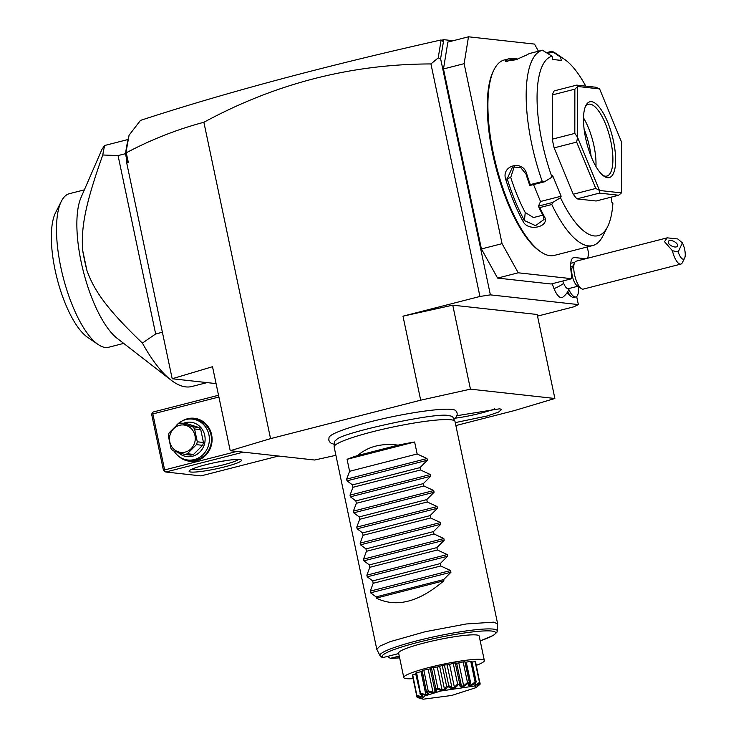 <?xml version="1.0" encoding="UTF-8"?>
<svg xmlns="http://www.w3.org/2000/svg" width="736" height="736" viewBox="0 0 736 736"><rect width="100%" height="100%" fill="white"/><g stroke="black" fill="none" stroke-linecap="round" stroke-linejoin="round"><path stroke-width="1.1" d="M455.869 425.574L514.547 410.541L554.88 398.48L470.451 389.16L420.688 400.182L270.554 438.638L230.221 450.699L314.649 460.018L335.91 455.308M453.873 419.161L456.348 416.76L457.139 414.902L457.139 413.025L455.805 410.633A64.98 7.737 168.1 0 0 451.794 409.409A64.98 7.737 168.1 0 0 382.462 418.876A64.98 7.737 168.1 0 0 329.038 437.35L328.79 440.073L329.544 441.793L331.016 443.173L334.254 444.369M456.909 415.693L499.661 408.793L501.621 409.409L498.585 412.077L487.361 415.941L455.244 422.62M453.183 40.719L443.771 39.68L440.606 58.696L490.378 294.869L479.936 296.47L430.937 63.94C351.164 64.06 275.485 83.508 203.881 122.277L270.554 438.638M479.936 296.47L402.988 316.176L452.75 305.164L537.179 314.484L554.88 398.48M420.688 400.182L402.988 316.176M440.606 58.696L438.214 57.886L430.937 63.94M576.665 296.516L578.367 304.584L490.378 294.869M571.752 278.705L551.108 283.995L497.582 278.088L481.418 248.952L443.486 68.954L447.856 42.09L468.492 36.8L464.131 63.664L502.062 243.662L518.227 272.798L571.752 278.705L571.642 274.786A18.529 6.265 -104.4 0 1 573.648 257.563A18.529 6.265 -104.4 0 1 574.448 257.517L585.626 258.75M552.294 283.691A17.379 5.879 75.6 0 0 554.015 288.65A17.379 5.879 75.6 0 0 562.626 297.298A18.529 18.529 0 0 0 569.232 288.448M567.76 291.64A16.468 5.566 75.6 0 0 571.771 296.856L569.655 295.412A14.407 4.867 -104.4 0 1 567.152 292.597M443.385 41.593L440.763 40.038L441.894 40.167L443.679 41.63M441.894 40.167L443.771 39.68M440.763 40.038C324.916 66.001 224.82 92.791 140.475 120.4L129.076 135.222L125.626 154.394L125.571 153.658L118.064 155.581L102.782 154.992A137.917 46.616 -104.4 0 1 104.696 145.489L128 139.518M230.221 450.699L212.52 366.703L172.196 378.755L126.675 162.757L126.831 160.08L125.626 154.394M172.196 378.755L216.08 383.603M126.831 160.08L128.303 162.279L126.233 152.72M126.675 162.757L128.303 162.279M203.881 122.277C177.174 129.361 151.312 139.527 126.298 152.775M441.076 40.296L438.214 57.886M128.073 139.371L129.076 135.222M125.571 153.658A137.917 46.616 -104.4 0 1 127.889 140.493L125.672 154.128M127.889 140.493L127.972 139.996M118.064 155.581L155.664 333.969L162.389 332.249M102.782 154.992C85.174 204.415 81.07 227.507 82.644 250.222L86.912 270.48C94.355 291.088 107.208 309.35 142.416 343.086L155.664 333.969M142.416 343.086A137.917 46.616 75.6 0 0 170.964 380.034A137.917 46.616 75.6 0 0 191.82 386.51L207.064 382.61M170.964 380.034L117.116 338.293A79.249 26.79 75.6 0 1 83.481 271.888A79.249 26.79 75.6 0 1 81.043 197.487L102.028 149.206L104.696 145.489M82.644 250.222A86.462 29.228 75.6 0 0 86.912 270.48M123.703 343.399L108.735 347.226A79.249 26.79 -104.4 0 1 105.294 347.456A79.249 26.79 -104.4 0 1 98.109 344.494A79.249 26.79 -104.4 0 1 63.121 277.104A79.249 26.79 -104.4 0 1 61.401 201.195A79.249 26.79 -104.4 0 1 69.405 193.678L84.364 189.851M98.109 344.494L87.547 337.281A68.963 23.313 -104.4 0 1 57.104 278.64A68.963 23.313 -104.4 0 1 55.605 212.594L61.401 201.195M537.519 316.121L573.795 306.829L578.367 304.584M452.75 305.164L470.451 389.16M236.854 451.426L164.634 469.927L164.275 471.206L165.784 472.006L200.983 475.898L278.53 456.026M165.784 472.006L243.34 452.143M239.688 459.531A26.763 3.183 -11.9 0 1 241.206 459.926A26.763 3.183 -11.9 0 1 221.996 467.535A26.763 3.183 -11.9 0 1 190.891 472.034A26.763 3.183 -11.9 0 1 189.216 470.884A26.763 3.183 -11.9 0 1 211.674 463.312A26.763 3.183 -11.9 0 1 239.688 459.531M164.275 471.206L163.493 470.488L151.69 414.488L152.048 413.209L153.143 412.013L218.537 395.26M152.048 413.209L152.83 413.926L218.905 397.008M164.634 469.927L152.83 413.926M182.335 420.891A21.611 20.176 96.3 0 1 211.609 434.709A21.611 20.176 96.3 0 1 202.142 458.206A21.611 20.176 96.3 0 1 178.452 456.081M238.565 459.457A24.702 2.944 -11.9 0 1 216.954 466.339A24.702 2.944 -11.9 0 1 192.344 469.55A24.702 2.944 -11.9 0 1 191.443 469.384M216.494 462.282L227.479 460.368M176.438 425.353A20.59 19.219 96.3 0 1 192.4 419.097L194.525 419.336A20.59 19.219 96.3 0 1 211.039 434.985A20.59 19.219 96.3 0 1 190.008 460.258L187.882 460.018A20.59 19.219 96.3 0 1 174.046 451.076M192.4 419.097A20.59 19.219 96.3 0 1 208.914 434.755A20.59 19.219 96.3 0 1 187.882 460.018M183.319 423.338A17.296 16.146 96.3 0 1 204.737 435.39A17.296 16.146 96.3 0 1 197.11 454.232A17.296 16.146 96.3 0 1 178.121 452.41M180.918 423.071L187.091 423.752L198.876 427.496A15.852 14.794 -83.7 0 1 200.753 429.649L203.458 442.483L197.285 441.802L194.58 428.968A15.852 14.794 -83.7 0 0 192.694 426.816L180.918 423.071A15.852 14.794 -83.7 0 0 179.547 423.347A15.852 14.794 -83.7 0 0 178.204 423.77L169.133 432.851A15.852 14.794 -83.7 0 0 168.305 435.703L171.01 448.528A15.852 14.794 -83.7 0 0 172.886 450.69L184.672 454.434A15.852 14.794 -83.7 0 0 186.042 454.149A15.852 14.794 -83.7 0 0 187.376 453.735L193.559 454.416A15.852 14.794 96.3 0 1 190.845 455.115L184.672 454.434M203.458 442.483A15.852 14.794 -83.7 0 1 202.63 445.335L193.559 454.416M200.753 429.649L194.58 428.968M202.63 445.335L196.457 444.645A15.852 14.794 -83.7 0 0 197.285 441.802M196.457 444.645L187.376 453.735M185.196 452.106A13.791 12.88 -83.7 0 0 194.948 435.482A13.791 12.88 -83.7 0 0 179.547 425.307A13.791 12.88 -83.7 0 0 169.795 441.922A13.791 12.88 -83.7 0 0 185.196 452.106M198.876 427.496L192.694 426.816M538.448 51.216L534.492 44.086L468.492 36.8M587.779 258.198L588.588 253.212L587.273 246.965M570.759 263.295L574.807 262.264M497.582 278.088L518.227 272.798M481.418 248.952L502.062 243.662M443.486 68.954L464.131 63.664M533.545 184.626L540.509 201.498L561.154 196.208L560.464 197.717L552.8 202.428L551.779 204.516L539.773 207.589A100.869 34.095 75.6 0 0 544.189 216.255C550.859 226.596 528.494 232.199 523.167 221.637A100.869 34.095 -104.4 0 1 505.733 179.409C500.857 165.26 523.121 159.39 526.755 174.027A100.869 34.095 75.6 0 0 530.288 184.616L542.303 181.544L544.318 181.866L551.982 177.155A92.635 31.308 75.6 0 1 552.092 56.221L542.423 50.204L530.417 53.277A100.869 34.095 75.6 0 0 526.866 54.915L515.927 59.745L505.586 61.272L505.853 60.306A100.869 34.095 -104.4 0 1 509.588 58.613L504.335 59.956A100.869 34.095 75.6 0 0 494.141 69.515L493.442 70.886A99.636 33.681 75.6 0 0 495.613 166.318A99.636 33.681 75.6 0 0 539.589 251.04L540.859 251.905A100.869 34.095 75.6 0 0 550.013 255.668A100.869 34.095 75.6 0 0 554.392 255.383L592.673 245.576A100.869 34.095 75.6 0 0 602.867 236.017L607.504 226.9A92.635 31.308 75.6 0 0 612.886 203.504L611.515 201.765L611.515 197.055M494.141 69.515A100.869 34.095 75.6 0 0 496.331 166.134A100.869 34.095 75.6 0 0 540.859 251.905M509.588 58.613A100.869 34.095 -104.4 0 1 513.967 58.328A100.869 34.095 -104.4 0 1 517.583 59.184M551.779 204.516A100.869 34.095 75.6 0 0 588.303 245.861A100.869 34.095 75.6 0 0 592.673 245.576M542.423 50.204A100.869 34.095 75.6 0 0 542.303 181.544M552.092 56.221L552.782 59.469L561.283 60.407L560.602 57.16L551.926 51.253L546.664 52.596M505.853 60.306L507.426 61.493M506.957 61.493L507.325 61.189A99.636 33.681 75.6 0 1 516.764 59.469M585.755 86.112A92.635 31.308 75.6 0 0 564.595 59.404L556.149 53.636A100.869 34.095 75.6 0 0 551.926 51.253M547.823 53.369L552.948 52.063M564.595 59.404A92.635 31.308 75.6 0 0 560.602 57.16M560.464 197.717A92.635 31.308 75.6 0 0 607.504 226.9M561.154 196.208L552.662 175.646L551.982 177.155M576.711 85.118L595.884 87.234L599.573 88.9L577.622 86.48L576.711 85.118L554.19 90.887A61.76 20.875 75.6 0 0 552.34 94.926L574.862 89.157L577.585 86.554L577.539 137.19A61.76 20.875 75.6 0 0 577.567 137.338L599.472 190.394A61.76 20.875 75.6 0 0 599.536 190.477L621.488 192.906L618.645 195.233L596.123 201.002L576.941 198.886L599.463 193.108L618.645 195.233M576.941 198.886A61.76 20.875 75.6 0 1 573.261 194.23L554.134 147.872A61.76 20.875 75.6 0 1 552.294 139.168L552.34 94.926M540.509 201.498L538.43 206.319A99.636 33.681 75.6 0 0 543.196 215.74L544.024 219.466L535.541 225.648L524.428 220.552A99.636 33.681 -104.4 0 1 507.214 178.839L512.504 166.989L520.61 167.477L525.982 174.027A99.636 33.681 75.6 0 0 529.828 185.49L530.288 184.616M552.8 202.428L538.402 206.117M538.43 206.319L539.773 207.589M544.189 216.255L543.196 215.74M523.167 221.637L524.428 220.552L525.237 212.511L533.48 217.562L542.883 215.16M505.733 179.409L510.738 177.385A88.513 29.918 75.6 0 0 525.237 212.511M526.755 174.027L525.982 174.027M529.828 185.49L544.318 181.866M514.335 166.446L510.738 177.385M599.573 88.9A61.76 20.875 -104.4 0 1 599.638 88.982L621.534 142.039A61.76 20.875 -104.4 0 1 621.57 142.195L621.515 192.832A61.76 20.875 -104.4 0 1 621.488 192.906M599.463 193.108L599.536 190.477M599.472 190.394L595.783 188.453L573.261 194.23M554.134 147.872L576.656 142.103L595.783 188.453M576.656 142.103L577.567 137.338M577.539 137.19L574.816 133.4L552.294 139.168M574.862 89.157L574.816 133.4M607.559 177.689A39.109 13.22 -104.4 0 1 604.008 176.226A39.109 13.22 -104.4 0 1 586.748 142.968A39.109 13.22 -104.4 0 1 585.893 105.506A39.109 13.22 -104.4 0 1 591.542 101.688A39.109 13.22 -104.4 0 1 613.484 141.229A39.109 13.22 -104.4 0 1 607.559 177.689M585.341 106.748A37.058 12.521 -104.4 0 1 588.478 104.273A37.058 12.521 -104.4 0 1 590.088 104.172A37.058 12.521 -104.4 0 1 610.365 139.343A37.058 12.521 -104.4 0 1 606.869 176.07A37.058 12.521 -104.4 0 1 605.259 176.171A37.058 12.521 -104.4 0 1 602.931 175.407M583.501 117.926A37.058 12.521 -104.4 0 1 595.939 166.492M591.137 156.492A40.618 13.726 75.6 0 0 584.099 129.002M562.828 280.986A10.295 3.478 75.6 0 0 563.675 283.351A18.529 6.734 157.6 0 1 554.015 288.65M577.852 286.24L568.358 288.678A10.295 3.478 -104.4 0 1 563.675 283.351M581.32 288.613L577.098 285.724A10.295 3.478 -104.4 0 1 573.795 280.756A10.295 3.478 75.6 0 1 572.323 267.113L574.641 262.559A14.407 4.867 75.6 0 0 576.702 281.658A14.407 4.867 -104.4 0 0 581.32 288.613A14.407 4.867 -104.4 0 0 583.252 289.11L680.837 264.104A14.407 4.867 -104.4 0 1 674.296 256.662A14.407 4.867 -104.4 0 1 672.391 250.709L678.206 251.97A10.295 3.478 75.6 0 0 684.609 258.18A10.295 3.478 75.6 0 0 682.364 242.862L678.206 251.97M682.364 242.862L677.755 238.952L667.202 237.848L576.095 261.188A14.407 4.867 75.6 0 0 574.641 262.559M684.609 258.18L682.3 262.743A14.407 4.867 -104.4 0 1 680.837 264.104M667.202 237.848L664.488 241.656L672.391 250.709M668.297 241.482A5.143 2.558 26.9 0 0 671.802 246.063A5.143 2.558 26.9 0 0 677.497 246.091A5.143 2.558 26.9 0 0 677.525 246.045A5.143 2.558 26.9 0 0 674.02 241.463A5.143 2.558 26.9 0 0 668.325 241.426A5.143 2.558 26.9 0 0 668.297 241.482M571.771 296.856A16.468 5.566 75.6 0 0 573.979 297.427L575.856 296.939A16.468 5.566 75.6 0 0 578.395 286.617M568.827 289.487A16.468 5.566 75.6 0 0 575.856 296.939M571.136 266.708A16.468 5.566 75.6 0 0 570.639 266.202M449.116 415.739A60.564 7.213 -11.9 0 1 449.742 415.822A60.564 7.213 -11.9 0 1 452.842 417.146L454.922 421.231A61.76 7.351 168.1 0 0 450.874 419.768A61.76 7.351 168.1 0 0 383.594 429.088A61.76 7.351 168.1 0 0 334.126 446.688A61.76 7.351 168.1 0 0 334.144 446.927L376.795 649.318L380.006 655.684A59.956 7.139 -11.9 0 1 437.129 636.116A59.956 7.139 -11.9 0 1 497.288 630.973L497.656 623.852L493.525 622.159L466.192 623.981L425.288 631.7L389.97 641.709L379.923 646.088L376.795 649.318M334.126 446.688L334.383 442.106A60.564 7.213 -11.9 0 1 336.683 439.65A60.564 7.213 -11.9 0 1 336.821 439.567M497.656 623.852L455.004 421.452A61.76 7.351 168.1 0 0 454.922 421.231M380.006 655.684L382.067 657.423L383.235 657.506L398.719 653.54M399.262 656.089L390.108 658.37L399.63 657.855A57.969 6.9 168.1 0 1 390.568 658.315L388.415 657.303L387.918 656.3M484.352 660.542A41.17 4.904 -11.9 0 0 429.401 667.414A41.17 4.904 168.1 0 0 403.779 677.525L398.627 653.071A41.17 4.904 -11.9 0 1 430.956 641.332A41.17 4.904 -11.9 0 1 476.45 634.966A41.17 4.904 -11.9 0 1 479.2 636.097L484.352 660.542A41.17 4.904 -11.9 0 1 476.284 665.353M403.779 677.525A41.17 4.904 168.1 0 0 413.089 678.666M475.879 682.465L474.996 685.124L475.898 685.225L479.467 682.3L475.125 661.673A32.605 3.882 -11.9 0 1 475.548 661.848L479.854 682.925A32.605 3.882 168.1 0 0 479.771 682.888L475.005 685.823C474.38 686.118 474.674 684.995 475.879 682.465A32.605 3.882 168.1 0 0 475.677 682.465C470.23 687.074 467.875 687.231 468.611 682.934A32.605 3.882 168.1 0 0 468.298 682.962C463.441 687.709 460.322 688.142 458.924 684.278A32.605 3.882 168.1 0 0 458.537 684.342C454.949 689.034 451.426 689.696 447.976 686.329A32.605 3.882 168.1 0 0 447.571 686.421C445.758 690.892 442.262 691.702 437.092 688.85A32.605 3.882 168.1 0 0 436.715 688.951C436.982 693.054 433.936 693.919 427.588 691.536A32.605 3.882 168.1 0 0 427.285 691.628C429.677 695.272 427.45 696.081 420.606 694.057A32.605 3.882 168.1 0 0 420.422 694.14C424.736 697.259 423.596 697.912 416.999 696.109A32.605 3.882 168.1 0 0 416.935 696.173L420.872 698.151L417.183 697.443A32.605 3.882 168.1 0 0 417.266 697.48L423.2 699.2L451.637 695.474L476.284 687.553L474.849 685.97L440.744 691.012L424.911 695.888L422.05 698.979M475.125 661.673A8.16 0.975 168.1 0 0 472.034 662.106M468.611 682.934L469.182 682.336L469.476 685.244L471.123 685.142L475.088 681.941L470.746 661.314A32.605 3.882 -11.9 0 1 471.868 661.314L476.21 681.941M470.746 661.314A8.16 0.975 168.1 0 0 466.284 662.198A29.146 3.468 168.1 0 0 465.143 662.271M464.83 661.71L469.522 683.017L465.06 661.876A8.16 0.975 168.1 0 0 464.83 661.71A32.605 3.882 -11.9 0 0 463.146 661.894A8.16 0.975 168.1 0 0 458.822 662.934A29.146 3.468 168.1 0 0 456.642 663.237L456.642 663.237A8.16 0.975 168.1 0 0 455.29 662.989A32.605 3.882 -11.9 0 0 453.238 663.329A8.16 0.975 168.1 0 0 449.586 664.406A29.146 3.468 168.1 0 0 447.12 664.875A8.16 0.975 168.1 0 0 444.397 665.004A32.605 3.882 -11.9 0 0 442.235 665.454A8.16 0.975 168.1 0 0 439.677 666.439A29.146 3.468 168.1 0 0 437.239 667.009A8.16 0.975 168.1 0 0 433.467 667.497A32.605 3.882 -11.9 0 0 431.443 668.012A8.16 0.975 168.1 0 0 430.302 668.785A29.146 3.468 168.1 0 0 428.177 669.392A8.16 0.975 168.1 0 0 423.807 670.174A32.605 3.882 -11.9 0 0 422.179 670.689A8.16 0.975 168.1 0 0 422.032 670.938L426.494 692.098L422.179 670.689M422.114 671.324A29.146 3.468 168.1 0 0 421.029 671.729A8.16 0.975 168.1 0 0 416.594 672.722A32.605 3.882 -11.9 0 0 415.555 673.173L420.422 694.14M415.72 673.964A8.16 0.975 168.1 0 0 412.694 674.82A32.605 3.882 -11.9 0 0 412.362 675.151L416.935 696.173M412.592 676.209A8.16 0.975 168.1 0 0 412.574 676.218L416.916 696.845L420.431 698.124M479.467 682.3L479.771 682.888M477.425 686.127L480.102 683.542L479.89 682.52M480.102 683.542L480.102 684.204L477.029 686.338L479.854 682.925M476.284 687.553L480.038 684.259A32.605 3.882 168.1 0 0 480.102 684.204M417.183 697.443L416.916 696.845M416.999 696.109L412.694 674.82M417.036 695.437L421.489 696.679L421.176 695.161M421.489 696.679L422.289 696.219L419.897 693.79M420.606 694.057L416.594 672.722M420.937 693.34L425.859 694.664L421.029 671.729M425.859 694.664L427.414 694.103L426.521 691.316L427.285 691.628M427.588 691.536L428.15 690.8L423.807 670.174M428.15 690.8L433.007 692.328L428.177 669.392M433.007 692.328L435.132 691.73L430.302 668.785M435.132 691.73L435.795 688.629L431.443 668.012M435.795 688.629L436.715 688.951M437.092 688.85L437.81 688.114L433.467 667.497M437.81 688.114L442.069 689.954L437.239 667.009M442.069 689.954L444.516 689.384L439.677 666.439M444.516 689.384L446.577 686.081L442.235 665.454M446.577 686.081L447.571 686.421M447.976 686.329L448.748 685.621L444.397 665.004M448.748 685.621L451.959 687.82L447.12 664.875M451.959 687.82L454.416 687.35L449.586 664.406M454.416 687.35L457.59 683.956L453.238 663.329M457.59 683.956L458.537 684.342M458.924 684.278L459.641 683.615L455.29 662.989M459.641 683.615L461.472 686.182L463.662 685.878L458.822 662.934M461.463 686.136L456.642 663.237L461.472 686.164M463.662 685.878L467.489 682.511L463.146 661.894M467.489 682.511L468.298 682.962M471.123 685.142L466.284 662.198M475.088 681.941L475.677 682.465M475.898 685.225L475.585 683.726M398.13 445.142L357.705 455.501C368.083 446.467 381.561 443.017 398.13 445.142A61.76 7.351 168.1 0 1 414.635 441.996L417.165 453.983L426.99 458.546L427.349 460.248L420.026 467.599L420.532 469.982L430.358 474.545L430.716 476.247L423.402 483.598L423.908 485.99L433.734 490.544L434.084 492.246L426.77 499.597L427.276 501.989L437.101 506.552L437.46 508.245L430.146 515.596L430.652 517.988L440.478 522.551L440.827 524.244L433.513 531.594L434.019 533.986L443.845 538.55L444.204 540.242L436.89 547.593L437.396 549.985L447.221 554.548L447.571 556.241L440.257 563.592L440.763 565.984L450.588 570.547L450.947 572.24L443.633 579.591L443.882 580.787L376.317 598.101C396.308 607.918 418.83 602.149 443.882 580.787M450.947 572.24L370.613 592.82L376.068 596.905L376.317 598.101M370.613 592.82L370.254 591.128L373.198 583.289L440.763 565.984M447.571 556.241L367.236 576.822L372.692 580.906L373.198 583.289M367.236 576.822L366.878 575.129L369.831 567.29L437.396 549.985M444.204 540.242L363.869 560.823L369.325 564.898L369.831 567.29M363.869 560.823L363.51 559.13L366.454 551.292L434.019 533.986M440.827 524.244L360.493 544.824L365.948 548.9L366.454 551.292M360.493 544.824L360.134 543.122L363.087 535.293L430.652 517.988M437.46 508.245L357.126 528.825L362.581 532.901L363.087 535.293M357.126 528.825L356.767 527.123L359.711 519.294L427.276 501.989M434.084 492.246L353.749 512.826L359.205 516.902L359.711 519.294M353.749 512.826L353.39 511.124L356.344 503.295L423.908 485.99M430.716 476.247L350.382 496.828L355.838 500.903L356.344 503.295M350.382 496.828L350.023 495.126L352.967 487.296L420.532 469.982M427.349 460.248L347.006 480.829L352.47 484.904L352.967 487.296M347.006 480.829L346.647 479.127L349.6 471.298L417.165 453.983M357.705 455.501A61.76 7.351 168.1 0 0 347.07 459.301L349.6 471.298M376.068 596.905L443.633 579.591M372.692 580.906L440.257 563.592M369.325 564.898L436.89 547.593M365.948 548.9L433.513 531.594M362.581 532.901L430.146 515.596M359.205 516.902L426.77 499.597M355.838 500.903L423.402 483.598M352.47 484.904L420.026 467.599M414.635 441.996L347.07 459.301M455.096 418.195A28.814 3.432 168.1 0 0 494.767 408.774M572.921 257.904L574.448 257.517M480.194 640.844A57.969 6.9 168.1 0 0 454.646 634.542A57.969 6.9 168.1 0 0 383.235 657.506M450.588 570.547L370.254 591.128M447.221 554.548L366.878 575.129M443.845 538.55L363.51 559.13M440.478 522.551L360.134 543.122M437.101 506.552L356.767 527.123M433.734 490.544L353.39 511.124M430.358 474.545L350.023 495.126M426.99 458.546L346.647 479.127M570.648 266.837L572.737 266.303M336.683 439.65C339.14 433.338 438.518 411.406 449.015 415.73L449.742 415.822M480.203 640.881L493.58 635.288L496.947 632.215L497.288 630.973"/></g></svg>
